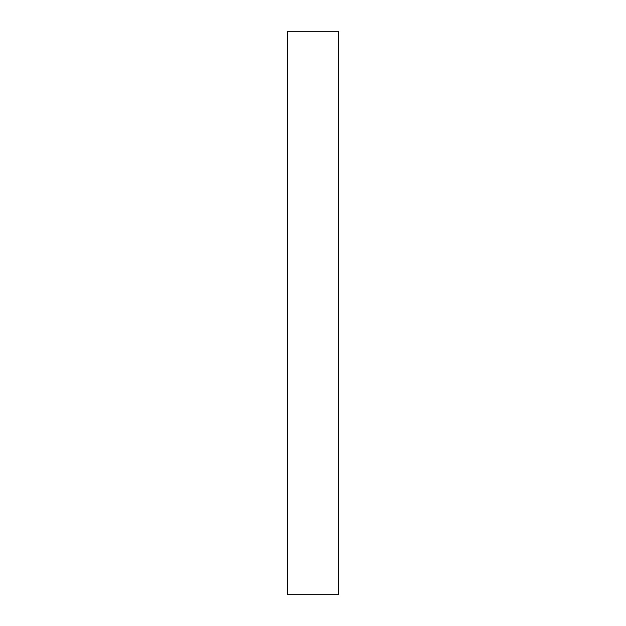 <?xml version="1.0" encoding="UTF-8"?>
<svg xmlns="http://www.w3.org/2000/svg" width="626" height="626" viewBox="0 0 626 626"><rect width="100%" height="100%" fill="white"/><g stroke="black" fill="none" stroke-linecap="round" stroke-linejoin="round"><path stroke-width="0.94" d="M338.611 594.7L287.389 594.7L338.611 594.7L338.611 31.3L287.389 31.3L338.611 31.3L338.611 594.7M287.389 31.3L287.389 594.7L287.389 31.3"/></g></svg>
